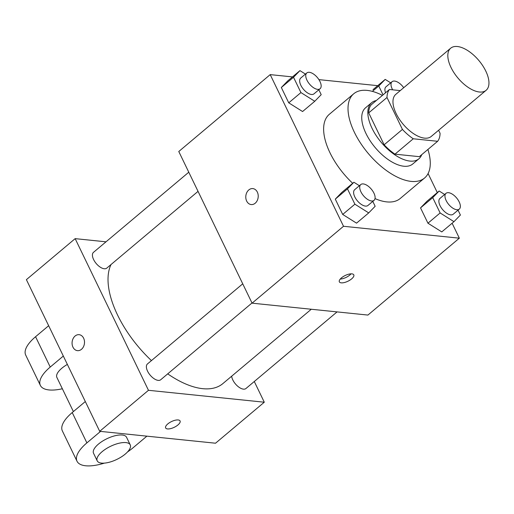 <?xml version="1.0" encoding="UTF-8"?>
<svg xmlns="http://www.w3.org/2000/svg" width="514" height="514" viewBox="0 0 514 514"><rect width="100%" height="100%" fill="white"/><g stroke="black" fill="none" stroke-linecap="round" stroke-linejoin="round"><path stroke-width="0.77" d="M479.389 92.006A27.518 13.647 -130.1 0 1 454.08 72.859A27.518 13.647 -130.1 0 1 450.682 48.2A27.518 13.647 -130.1 0 1 478.836 60.472A27.518 13.647 -130.1 0 1 486.103 90.316A27.518 13.647 -130.1 0 1 479.389 92.006M486.103 90.316L431.246 136.448A27.518 13.647 -130.1 0 1 424.532 138.137A27.518 13.647 -130.1 0 1 399.224 118.991A27.518 13.647 -130.1 0 1 395.825 94.332L450.682 48.2M437.632 141.286L419.347 156.667L394.97 154.161L413.256 138.78L437.632 141.286A35.517 17.617 -130.1 0 0 440.068 133.287L438.609 130.26M400.252 90.605L389.432 89.494A35.517 17.617 -130.1 0 0 386.997 97.499L402.423 129.419A35.517 17.617 -130.1 0 0 413.256 138.78M386.997 97.499L368.711 112.874L384.138 144.794L402.423 129.419M394.97 154.161A35.517 17.617 -130.1 0 1 384.138 144.794M368.711 112.874A35.517 17.617 -130.1 0 1 371.147 104.869L389.432 89.494M376.254 100.571A36.687 18.202 49.9 0 0 371.635 102.691A36.687 18.202 49.9 0 0 372.085 128.384A36.687 18.202 49.9 0 0 418.859 158.845A36.687 18.202 49.9 0 0 421.737 154.656M418.859 158.845L412.768 163.972A36.687 18.202 -130.1 0 1 403.818 166.228A36.687 18.202 -130.1 0 1 365.987 133.512A36.687 18.202 -130.1 0 1 365.538 107.818L371.635 102.691M427.911 149.465A55.03 27.3 -130.1 0 1 424.57 178.011A55.03 27.3 -130.1 0 1 411.149 181.391A55.03 27.3 -130.1 0 1 360.532 143.098A55.03 27.3 -130.1 0 1 353.728 93.773A55.03 27.3 -130.1 0 1 382.429 95.379M424.57 178.011L400.194 198.52A55.03 27.3 -130.1 0 1 386.766 201.893A55.03 27.3 -130.1 0 1 375.021 198.597M352.688 183.28A55.03 27.3 -130.1 0 1 329.352 114.281L353.728 93.773M305.451 74.093L299.951 70.63L287.763 80.884L281.331 87.502L288.739 102.826L302.573 111.532L314.767 101.277L321.199 94.66L318.834 89.777M373.01 89.648L385.198 79.394L378.767 86.018L383.046 94.865M377.739 85.671L318.905 79.625M292.492 76.907L270.203 74.62L343.513 226.276L459.343 238.181L452.114 223.224M437.298 192.577L428.091 173.539M359.408 185.708L353.908 182.252L341.72 192.506L335.289 199.124L342.697 214.447L356.536 223.147L368.724 212.899L375.156 206.275L372.791 201.392M444.655 194.472L439.155 191.015L426.967 201.263L420.536 207.887L427.944 223.211L441.783 231.91L453.971 221.662L460.403 215.038L458.045 210.155M270.203 74.62L178.776 151.508L252.085 303.164L343.513 226.276M255.207 203.216A8.025 6.2 95.9 0 1 251.179 204.559A8.025 6.2 95.9 0 1 245.833 195.943A8.025 6.2 95.9 0 1 252.824 188.593A8.025 6.2 95.9 0 1 258.092 194.536A8.025 6.2 95.9 0 1 255.207 203.216M252.085 303.164L367.915 315.069L459.343 238.181M341.238 282.841A8.025 3.18 -25.8 0 1 339.343 281.852A8.025 3.18 -25.8 0 1 345.19 275.498A8.025 3.18 -25.8 0 1 353.799 274.868A8.025 3.18 -25.8 0 1 349.931 280.124A8.025 3.18 -25.8 0 1 341.238 282.841M351.023 273.846A8.025 3.18 -25.8 0 1 340.268 279.051M251.185 204.559A8.025 6.2 95.9 0 1 245.833 195.943A8.025 6.2 95.9 0 1 252.824 188.593M311.278 309.248L222.858 383.605A82.548 40.947 -130.1 0 1 202.715 388.674A82.548 40.947 -130.1 0 1 167.712 373.858M151.444 360.603A82.548 40.947 -130.1 0 1 111.03 264.53M231.66 376.197A10.312 5.114 49.9 0 0 237.674 386.2A10.312 5.114 49.9 0 0 245.962 388.507L337.062 311.895M198.038 191.362L106.758 268.128A10.312 5.114 -130.1 0 1 104.239 268.758A10.312 5.114 -130.1 0 1 94.762 261.587A10.312 5.114 -130.1 0 1 93.484 252.348L188.779 172.209M251.995 302.977L160.715 379.743A10.312 5.114 -130.1 0 1 158.196 380.379A10.312 5.114 -130.1 0 1 148.719 373.203A10.312 5.114 -130.1 0 1 147.441 363.963L242.736 283.824M99.703 431.31L26.394 279.655L75.153 238.644L106.006 241.818L75.153 238.644L148.469 390.299L264.292 402.211L254.289 381.51L264.292 402.211L215.533 443.216L99.703 431.31L148.469 390.299L264.292 402.211M439.155 191.015L432.724 197.633L440.132 212.957L453.971 221.662M459.298 209.102L453.2 214.229A10.312 5.114 -130.1 0 1 450.688 214.858A10.312 5.114 -130.1 0 1 441.205 207.688A10.312 5.114 -130.1 0 1 439.933 198.449L446.024 193.322A10.312 5.114 -130.1 0 1 456.573 197.922A10.312 5.114 -130.1 0 1 459.298 209.102A10.312 5.114 -130.1 0 1 456.779 209.731A10.312 5.114 -130.1 0 1 447.302 202.561A10.312 5.114 -130.1 0 1 446.024 193.322M426.967 201.263L420.536 207.887L432.724 197.633M420.536 207.887L427.944 223.211L440.132 212.957M427.944 223.211L441.783 231.91M390.698 82.85L385.198 79.394M385.545 92.758A10.312 5.114 -130.1 0 1 385.969 86.827L392.066 81.7A10.312 5.114 -130.1 0 1 403.702 87.708M372.387 91.383L378.767 86.018M392.664 89.828A10.312 5.114 -130.1 0 1 392.066 81.7M353.908 182.252L347.477 188.869L354.885 204.193L368.724 212.899M374.051 200.338L367.953 205.465A10.312 5.114 -130.1 0 1 365.435 206.095A10.312 5.114 -130.1 0 1 355.958 198.924A10.312 5.114 -130.1 0 1 354.679 189.685L360.777 184.558A10.312 5.114 -130.1 0 1 371.326 189.158A10.312 5.114 -130.1 0 1 374.051 200.338A10.312 5.114 -130.1 0 1 371.532 200.974A10.312 5.114 -130.1 0 1 362.049 193.797A10.312 5.114 -130.1 0 1 360.777 184.558M341.72 192.506L335.289 199.124L347.477 188.869M335.289 199.124L342.697 214.447L354.885 204.193M342.697 214.447L356.536 223.147M299.951 70.63L293.52 77.254L300.928 92.578L314.767 101.277M320.087 88.723L313.996 93.844A10.312 5.114 -130.1 0 1 311.478 94.48A10.312 5.114 -130.1 0 1 301.994 87.303A10.312 5.114 -130.1 0 1 300.722 78.064L306.819 72.937A10.312 5.114 -130.1 0 1 317.369 77.537A10.312 5.114 -130.1 0 1 320.087 88.723A10.312 5.114 -130.1 0 1 317.575 89.352A10.312 5.114 -130.1 0 1 308.092 82.176A10.312 5.114 -130.1 0 1 306.819 72.937M287.763 80.884L281.331 87.502L293.52 77.254M281.331 87.502L288.739 102.826L300.928 92.578M288.739 102.826L302.573 111.532M165.63 427.937A8.025 3.18 154.2 0 0 174.24 427.301A8.025 3.18 154.2 0 0 180.08 420.953A8.025 3.18 -25.8 0 1 174.24 427.307A8.025 3.18 -25.8 0 1 165.63 427.944A8.025 3.18 -25.8 0 1 167.789 423.928A8.025 3.18 -25.8 0 1 175.107 420.259A8.025 3.18 -25.8 0 1 180.08 420.953M79.111 334.685A8.025 6.2 -84.1 0 0 73.091 338.636A8.025 6.2 -84.1 0 0 72.956 347.156A8.025 6.2 95.9 0 1 73.084 338.636A8.025 6.2 95.9 0 1 79.111 334.685A8.025 6.2 95.9 0 1 84.457 343.301A8.025 6.2 95.9 0 1 77.466 350.651A8.025 6.2 95.9 0 1 72.956 347.149A8.025 6.2 -84.1 0 0 77.466 350.651M75.153 238.644L148.469 390.299M85.318 401.543L72.223 412.556A36.687 14.527 154.2 0 0 62.355 430.905L77.016 461.238A36.687 14.527 -25.8 0 1 86.885 442.888L100.551 431.394M73.386 411.579L56.881 377.424A18.343 7.267 -25.8 0 1 67.366 364.413M62.355 388.751A36.687 14.527 -25.8 0 1 40.362 385.41A36.687 14.527 -25.8 0 1 50.231 367.06L63.325 356.048M97.204 460.84L93.535 453.252A18.343 7.267 -25.8 0 1 106.886 438.731A18.343 7.267 -25.8 0 1 126.566 437.286L130.235 444.867A18.343 7.267 -25.8 0 1 121.4 456.882A18.343 7.267 -25.8 0 1 101.528 463.108A18.343 7.267 -25.8 0 1 97.204 460.84A18.343 7.267 -25.8 0 1 110.555 446.313A18.343 7.267 -25.8 0 1 130.235 444.867M146.882 436.161L133.216 447.649A36.687 14.527 -25.8 0 1 127.536 451.934M104.413 463.114A36.687 14.527 -25.8 0 1 77.016 461.238M40.362 385.41L25.7 355.078A36.687 14.527 -25.8 0 1 35.569 336.728L48.663 325.715M72.223 412.556L86.885 442.888M35.569 336.728L50.231 367.06"/></g></svg>
